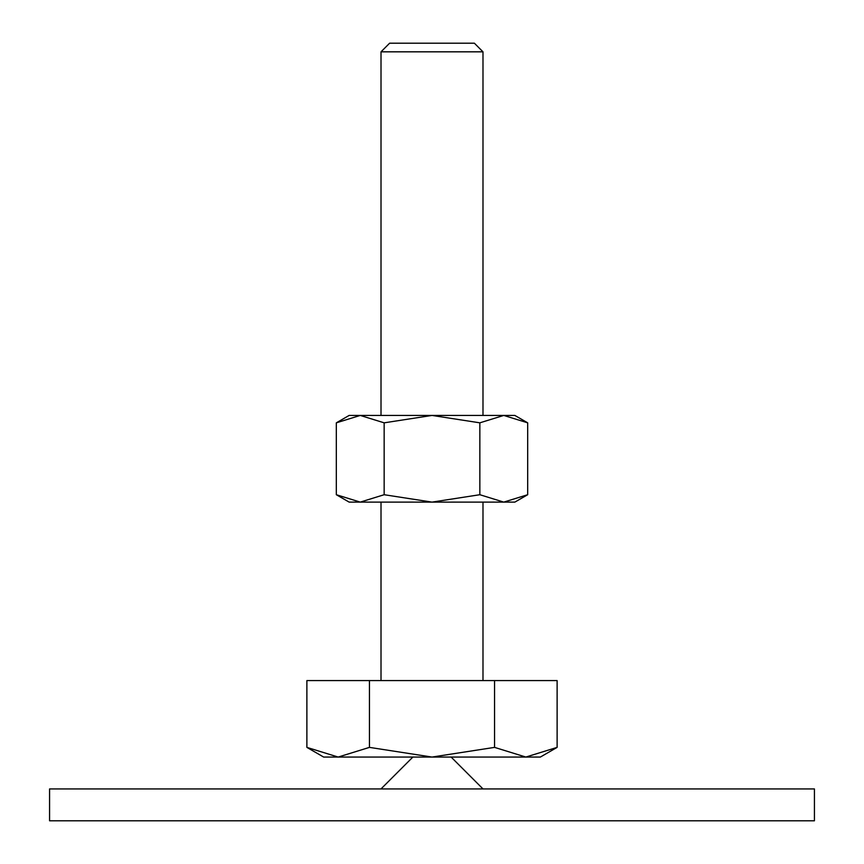 <?xml version="1.0" encoding="UTF-8"?>
<svg xmlns="http://www.w3.org/2000/svg" width="864" height="864" viewBox="0 0 864 864"><rect width="100%" height="100%" fill="white"/><g stroke="black" fill="none" stroke-linecap="round" stroke-linejoin="round"><path stroke-width="1.3" d="M814.428 820.8L814.428 788.929L49.572 788.929L49.572 820.8L814.428 820.8M412.884 757.058L381.013 788.929M482.987 788.929L451.116 757.058M306.882 747.382L323.644 757.058L540.356 757.058L557.118 747.382L525.841 757.058L494.554 747.382L432 757.058L369.446 747.382L338.159 757.058L306.882 747.382L306.882 680.573L369.446 680.573L369.446 747.382M381.013 415.433L381.013 51.829L389.632 43.2L474.368 43.2L482.987 51.829L482.987 415.433M381.013 51.829L482.987 51.829M381.013 680.573L381.013 502.114M482.987 502.114L482.987 680.573M494.554 747.382L494.554 680.573L557.118 680.573L557.118 747.382M494.554 680.573L369.446 680.573M527.677 422.831L514.858 415.433L503.755 415.433L527.677 422.831L527.677 494.716L503.755 502.114L479.844 494.716L432 502.114L514.858 502.114L527.677 494.716M349.142 415.433L336.323 422.831L360.245 415.433L432 415.433L479.844 422.831L503.755 415.433L432 415.433L384.156 422.831L360.245 415.433L349.142 415.433M336.323 494.716L349.142 502.114L432 502.114L384.156 494.716L360.245 502.114L336.323 494.716L336.323 422.831M384.156 494.716L384.156 422.831M479.844 494.716L479.844 422.831"/></g></svg>
